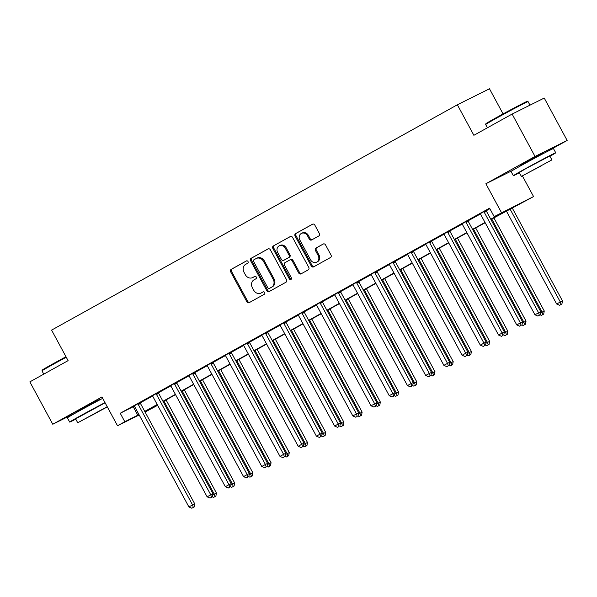 <?xml version="1.0" encoding="UTF-8"?>
<svg xmlns="http://www.w3.org/2000/svg" width="597" height="597" viewBox="0 0 597 597"><rect width="100%" height="100%" fill="white"/><g stroke="black" fill="none" stroke-linecap="round" stroke-linejoin="round"><path stroke-width="0.9" d="M248.016 261.538A1.328 1.142 -116.5 0 0 246.382 260.934L231.188 269.366A1.895 1.634 -116.5 0 0 230.658 271.829L246.852 301.783A1.895 1.634 -116.5 0 0 249.188 302.657L264.381 294.217A1.328 1.142 -116.5 0 0 263.12 291.888L261.158 292.978A6.052 5.231 -116.5 0 1 260.979 293.075A6.052 5.231 -116.5 0 1 253.695 290.194L252.352 287.694A6.052 5.231 -116.5 0 1 254.046 279.829L256.009 278.739A1.328 1.142 -116.5 0 0 254.755 276.411L252.785 277.501A6.052 5.231 -116.5 0 1 252.606 277.598A6.052 5.231 -116.5 0 1 245.33 274.717L243.979 272.217A6.052 5.231 -116.5 0 1 245.673 264.352L247.643 263.262A1.328 1.142 -116.5 0 0 248.016 261.538M543.389 153.056L538.263 155.377L520.323 165.526M99.729 399.423L94.602 401.744L76.662 411.893M318.835 235.957A1.895 1.634 -116.5 0 0 319.365 233.494L314.82 225.091A1.895 1.634 -116.5 0 0 312.492 224.218L295.619 233.591A1.895 1.634 -116.5 0 0 295.09 236.054L311.283 266.008A1.895 1.634 -116.5 0 0 313.612 266.874L330.492 257.508A1.895 1.634 -116.5 0 0 331.022 255.046L325.529 244.897A1.895 1.634 -116.5 0 0 323.201 244.024L315.977 248.039A1.895 1.634 -116.5 0 0 315.447 250.494L318.171 255.531A5.06 4.373 -116.5 0 1 316.604 262.18A5.06 4.373 -116.5 0 1 310.522 259.777L299.858 240.054A5.06 4.373 -116.5 0 1 301.425 233.405A5.06 4.373 -116.5 0 1 307.507 235.808L309.283 239.091A1.895 1.634 -116.5 0 0 311.612 239.964L318.835 235.957M512.122 114.064L544.233 98.057L567.15 140.444L535.039 156.451L512.122 114.064L473.876 135.303L457.369 104.781L51.596 330.111L68.095 360.633L29.85 381.871L52.767 424.258L101.945 396.945L117.527 425.773L124.81 421.728L120.228 413.251L489.577 208.152L494.167 216.629L533.561 196.57L490.921 219.509M535.039 156.451L485.868 183.757L501.45 212.577M270.344 249.792A1.895 1.634 -116.5 0 0 268.016 248.919L251.136 258.292A1.895 1.634 -116.5 0 0 250.606 260.747L266.807 290.702A1.895 1.634 -116.5 0 0 269.135 291.575L286.008 282.202A1.895 1.634 -116.5 0 0 286.545 279.747L270.344 249.792M273.374 245.942L290.254 236.569A1.895 1.634 -116.5 0 1 292.582 237.442L308.783 267.396A1.895 1.634 -116.5 0 1 308.253 269.851L301.03 273.866A1.895 1.634 -116.5 0 1 298.701 272.993L292.127 260.844A1.895 1.634 -116.5 0 0 289.799 259.979L285.008 262.635A1.895 1.634 -116.5 0 0 284.478 265.098L291.314 277.747A1.328 1.142 -116.5 0 1 289.314 278.859L272.844 248.397A1.895 1.634 -116.5 0 1 273.374 245.942L290.575 236.442M52.767 424.258L76.856 412.243M120.228 413.251L134.34 406.154M140.235 402.878L152.556 396.035M158.451 392.766L170.764 385.923M176.66 382.647L188.98 375.812M194.876 372.535L207.189 365.7M213.084 362.424L225.405 355.581M231.3 352.312L243.621 345.469M249.516 342.193L261.829 335.357M267.725 332.081L280.045 325.246M285.941 321.97L298.254 315.126M304.149 311.858L316.47 305.015M322.365 301.746L334.678 294.903M340.574 291.627L352.894 284.791M358.79 281.515L371.103 274.68M376.998 271.404L389.319 264.561M395.214 261.292L407.535 254.449M413.43 251.173L425.743 244.337M431.638 241.061L443.959 234.225M449.854 230.949L462.168 224.106M468.063 220.838L480.384 213.995M486.279 210.719L489.891 208.719M140.176 402.527L134.094 405.908M158.392 392.416L152.302 395.796M176.6 382.304L170.518 385.684M194.816 372.185L188.727 375.565M213.025 362.073L206.943 365.454M231.24 351.961L225.151 355.342M249.456 341.85L243.367 345.23M267.665 331.738L261.576 335.111M285.881 321.619L279.792 324.999M304.089 311.507L298.007 314.888M322.305 301.395L316.216 304.776M340.514 291.284L334.432 294.664M358.73 281.165L352.64 284.545M376.938 271.053L370.856 274.433M395.154 260.941L389.065 264.322M413.37 250.83L407.281 254.21M431.579 240.71L425.489 244.091M449.795 230.599L443.705 233.979M468.003 220.487L461.921 223.868M486.219 210.375L480.13 213.756M503.084 113.923L489.48 88.774L457.369 104.781M546.195 152.078L567.15 140.444M522.427 175.973L533.561 196.57M156.615 405.147L156.921 405.721L145.086 412.034M490.779 219.241L507.181 210.137L494.167 216.629M124.81 421.728L138.982 414.602M144.743 411.4L157.19 404.482M162.951 401.288L175.406 394.371M181.167 391.169L193.615 384.259M199.376 381.058L211.831 374.147M217.592 370.946L230.046 364.028M235.8 360.834L248.255 353.917M254.016 350.715L266.471 343.805M272.232 340.603L284.679 333.693M290.44 330.492L302.895 323.574M308.656 320.38L321.104 313.462M326.865 310.261L339.32 303.351M345.081 300.149L357.528 293.239M363.289 290.038L375.744 283.12M381.505 279.926L393.953 273.008M399.714 269.814L412.169 262.896M417.93 259.695L430.385 252.785M436.146 249.583L448.593 242.666M454.354 239.472L466.809 232.554M472.57 229.36L485.018 222.442M139.183 414.975L117.527 425.773M144.907 411.706L156.921 405.721M485.16 222.711L472.712 229.621M466.951 232.823L454.496 239.733M448.735 242.934L436.288 249.852M430.527 253.046L418.072 259.964M412.311 263.165L399.863 270.075M394.102 273.277L381.647 280.187M375.886 283.388L363.439 290.306M357.678 293.5L345.223 300.418M339.462 303.612L327.007 310.53M321.246 313.731L308.798 320.641M303.037 323.843L290.582 330.76M284.821 333.954L272.374 340.872M266.613 344.066L254.158 350.984M248.397 354.185L235.949 361.095M230.188 364.297L217.733 371.207M211.972 374.409L199.525 381.326M193.764 384.52L181.309 391.438M175.548 394.639L163.093 401.55M157.332 404.751L144.884 411.661M133.243 406.758L137.832 415.236M485.868 183.757L512.651 170.399M253.292 277.247A6.052 5.231 -116.5 0 0 253.479 277.165A6.052 5.231 -116.5 0 0 253.65 277.068L252.785 277.501M255.023 276.307L253.65 277.068M261.665 292.724A6.052 5.231 -116.5 0 0 261.844 292.642A6.052 5.231 -116.5 0 0 262.023 292.545L261.158 292.978M263.396 291.784L262.023 292.545M246.658 260.829L232.054 268.934A1.895 1.634 -116.5 0 0 231.524 271.396L247.725 301.351A1.895 1.634 -116.5 0 0 249.733 302.351M268.337 248.792L252.009 257.859A1.895 1.634 -116.5 0 0 251.479 260.314L267.672 290.269A1.895 1.634 -116.5 0 0 269.68 291.276M253.971 259.747A1.328 1.142 -116.5 0 0 253.598 261.471L267.814 287.761A1.328 1.142 -116.5 0 0 269.448 288.373L271.523 287.217A6.052 5.231 -116.5 0 0 273.217 279.351L263.501 261.382A6.052 5.231 -116.5 0 0 256.225 258.501A6.052 5.231 -116.5 0 0 256.046 258.598L253.971 259.747M270.24 287.978A1.328 1.142 -116.5 0 0 270.314 287.941L269.448 288.373M256.911 258.165A6.052 5.231 -116.5 0 1 257.091 258.068A6.052 5.231 -116.5 0 1 264.367 260.949L274.09 278.918A6.052 5.231 -116.5 0 1 272.389 286.784L270.314 287.941M289.911 259.919L290.664 259.546A1.895 1.634 -116.5 0 1 293 260.411L299.567 272.56A1.895 1.634 -116.5 0 0 301.575 273.56M274.247 245.509A1.895 1.634 -116.5 0 0 273.717 247.964L290.179 278.426A1.328 1.142 -116.5 0 0 291.284 279.157M285.314 248.24A5.06 4.373 -116.5 0 0 279.232 245.837A5.06 4.373 -116.5 0 0 277.665 252.486L281.418 259.434A1.895 1.634 -116.5 0 0 283.747 260.307L288.538 257.643A1.895 1.634 -116.5 0 0 289.067 255.188L285.314 248.24L286.179 247.807A5.06 4.373 -116.5 0 0 280.097 245.404L279.232 245.837M284.5 259.934A1.895 1.634 -116.5 0 0 284.62 259.874L283.747 260.307M286.179 247.807L289.941 254.755A1.895 1.634 -116.5 0 1 289.411 257.21L284.62 259.874M301.425 233.405L302.291 232.972A5.06 4.373 -116.5 0 1 308.373 235.375L310.149 238.658A1.895 1.634 -116.5 0 0 312.156 239.666M316.604 262.18L317.47 261.747A5.06 4.373 -116.5 0 0 319.037 255.098L318.171 255.531M323.522 243.897L316.843 247.606A1.895 1.634 -116.5 0 0 316.313 250.061L319.037 255.098M312.813 224.091L296.485 233.158A1.895 1.634 -116.5 0 0 295.955 235.621L312.149 265.575A1.895 1.634 -116.5 0 0 314.156 266.575M212.726 494.965L216.427 493.032L166.07 399.9M215.002 496.6L213.547 497.413L215.875 496.167L215.002 496.6L214.256 494.115L163.951 401.08M213.547 497.413L212.353 496.891M216.427 493.032L215.875 496.167M138.011 403.609L138.049 403.863A1.925 1.664 -116.5 0 0 138.288 404.557L192.555 504.928L188.913 506.95L134.646 406.579A1.925 1.664 -116.5 0 0 134.198 406.005L134.004 405.833M140.161 402.415L140.22 402.781A1.925 1.664 -116.5 0 0 140.459 403.475L194.726 503.846L192.555 504.928L193.309 507.42L191.853 508.226L193.309 507.42M194.174 506.987L194.726 503.846M188.913 506.95L191.853 508.226M230.935 484.854L234.636 482.921L184.279 389.789M233.218 486.488L231.763 487.294L234.084 486.055L233.218 486.488L232.464 484.003L182.16 390.96M231.763 487.294L230.561 486.779M234.636 482.921L234.084 486.055M249.15 474.734L252.852 472.802L202.495 379.677M251.427 476.376L249.971 477.182L252.3 475.943L251.427 476.376L250.68 473.884L200.376 380.849M249.971 477.182L248.777 476.667M252.852 472.802L252.3 475.943M267.359 464.623L271.06 462.69L220.703 369.558M269.643 466.257L268.187 467.07L270.508 465.824L269.643 466.257L268.889 463.772L218.584 370.737M268.187 467.07L266.993 466.548M271.06 462.69L270.508 465.824M156.22 393.498L156.265 393.751A1.925 1.664 -116.5 0 0 156.496 394.445L210.771 494.816L207.129 496.838L152.854 396.468A1.925 1.664 -116.5 0 0 152.407 395.893L152.22 395.721M158.369 392.304L158.429 392.669A1.925 1.664 -116.5 0 0 158.668 393.363L212.942 493.734L210.771 494.816L211.517 497.301L210.062 498.114L211.517 497.301M212.39 496.868L212.942 493.734M207.129 496.838L210.062 498.114M174.436 383.386L174.473 383.64A1.925 1.664 -116.5 0 0 174.712 384.334L228.987 484.704L225.338 486.727L171.07 386.356A1.925 1.664 -116.5 0 0 170.623 385.781L170.429 385.602M176.585 382.192L176.645 382.558A1.925 1.664 -116.5 0 0 176.884 383.252L231.151 483.622L228.987 484.704L229.733 487.189L228.278 488.003L229.733 487.189M230.599 486.756L231.151 483.622M225.338 486.727L228.278 488.003M192.644 373.267L192.689 373.528A1.925 1.664 -116.5 0 0 192.928 374.215L247.195 474.593L243.554 476.615L189.279 376.237A1.925 1.664 -116.5 0 0 188.831 375.662L188.645 375.491M194.794 372.073L194.861 372.446A1.925 1.664 -116.5 0 0 195.092 373.132L249.367 473.511L247.195 474.593L247.949 477.078L246.486 477.884L247.949 477.078M248.815 476.645L249.367 473.511M243.554 476.615L246.486 477.884M285.575 454.511L289.276 452.578L238.919 359.446M287.858 456.145L286.396 456.959L288.724 455.712L287.858 456.145L287.105 453.66L236.8 360.625M286.396 456.959L285.202 456.436M289.276 452.578L288.724 455.712M210.86 363.155L210.898 363.409A1.925 1.664 -116.5 0 0 211.137 364.103L265.411 464.473L261.77 466.496L207.495 366.125A1.925 1.664 -116.5 0 0 207.047 365.551L206.86 365.379M213.01 361.961L213.069 362.334A1.925 1.664 -116.5 0 0 213.308 363.021L267.575 463.391L265.411 464.473L266.158 466.966L264.702 467.772L266.158 466.966M267.023 466.533L267.575 463.391M261.77 466.496L264.702 467.772M66.26 357.23A24.096 0.463 151.6 0 0 52.342 364.819A24.096 0.463 151.6 0 0 41.999 370.864L42.23 370.08A23.522 0.455 -28.4 0 1 52.335 364.185A23.522 0.455 -28.4 0 1 65.991 356.737M41.999 370.864A24.096 0.463 151.6 0 0 41.999 370.871L43.76 374.14M104.997 402.594A24.096 0.463 151.6 0 0 80.028 416.027A24.096 0.463 151.6 0 0 69.685 422.079A24.096 0.463 151.6 0 0 75.774 419.154M102.706 398.356A24.096 0.463 151.6 0 0 77.737 411.788A24.096 0.463 151.6 0 0 67.394 417.84L69.685 422.079M107.214 406.691L77.729 422.766L75.618 418.87L105.102 402.796M77.729 422.766L107.326 406.9M98.02 412.005L83.155 419.833L98.02 412.005M485.891 123.713A23.522 0.455 -28.4 0 1 495.988 117.818A23.522 0.455 -28.4 0 1 527.263 101.348L528.047 101.58A24.096 0.463 151.6 0 0 496.003 118.46A24.096 0.463 151.6 0 0 485.659 124.497A24.096 0.463 151.6 0 0 485.659 124.512L485.891 123.713M549.956 156.287A24.096 0.463 151.6 0 0 555.74 152.795A24.096 0.463 151.6 0 0 544.919 158.183A24.096 0.463 151.6 0 0 523.688 169.66A24.096 0.463 151.6 0 0 513.345 175.712A24.096 0.463 151.6 0 0 519.427 172.787M555.74 152.795L553.449 148.556A24.096 0.463 151.6 0 0 542.628 153.944A24.096 0.463 151.6 0 0 521.397 165.421A24.096 0.463 151.6 0 0 511.047 171.473L513.345 175.712M521.382 176.406L519.278 172.503L526.726 168.145L549.8 156.004L551.912 159.899L521.382 176.406L551.912 159.899M541.68 165.645L526.815 173.473L541.68 165.645M529.979 105.162L528.054 101.587A24.096 0.463 151.6 0 0 528.047 101.58M303.791 444.399L307.485 442.467L257.128 349.335M306.067 446.034L304.612 446.84L306.933 445.601L306.067 446.034L305.321 443.549L255.016 350.506M304.612 446.84L303.418 446.325M307.485 442.467L306.933 445.601M321.999 434.28L325.701 432.355L275.344 339.223M324.283 435.922L322.82 436.728L325.149 435.489L324.283 435.922L323.529 433.429L273.225 340.394M322.82 436.728L321.626 436.213M325.701 432.355L325.149 435.489M340.215 424.168L343.909 422.236L293.56 329.104M342.491 425.803L341.036 426.616L343.365 425.37L342.491 425.803L341.745 423.318L291.44 330.283M341.036 426.616L339.842 426.094M343.909 422.236L343.365 425.37M358.424 414.057L362.125 412.124L311.768 318.992M360.707 415.691L359.252 416.505L361.573 415.258L360.707 415.691L359.954 413.206L309.649 320.171M359.252 416.505L358.051 415.982M362.125 412.124L361.573 415.258M376.64 403.945L380.341 402.012L329.984 308.88M378.916 405.579L377.461 406.385L379.789 405.147L378.916 405.579L378.17 403.094L327.865 310.059M377.461 406.385L376.267 405.87M380.341 402.012L379.789 405.147M229.069 353.043L229.114 353.297A1.925 1.664 -116.5 0 0 229.352 353.991L283.62 454.362L279.978 456.384L225.711 356.013A1.925 1.664 -116.5 0 0 225.263 355.439L225.069 355.267M231.226 351.849L231.285 352.215A1.925 1.664 -116.5 0 0 231.517 352.909L285.791 453.28L283.62 454.362L284.373 456.847L282.911 457.66L284.373 456.847M285.239 456.414L285.791 453.28M279.978 456.384L282.911 457.66M247.285 342.932L247.322 343.185A1.925 1.664 -116.5 0 0 247.561 343.879L301.836 444.25L298.194 446.272L243.919 345.902A1.925 1.664 -116.5 0 0 243.472 345.327L243.285 345.148M249.434 341.738L249.494 342.103A1.925 1.664 -116.5 0 0 249.733 342.797L304.007 443.168L301.836 444.25L302.582 446.735L301.127 447.549L302.582 446.735M303.455 446.302L304.007 443.168M298.194 446.272L301.127 447.549M265.493 332.813L265.538 333.074A1.925 1.664 -116.5 0 0 265.777 333.76L320.044 434.138L316.403 436.161L262.135 335.783A1.925 1.664 -116.5 0 0 261.687 335.208L261.493 335.036M267.65 331.619L267.71 331.992A1.925 1.664 -116.5 0 0 267.949 332.678L322.216 433.056L320.044 434.138L320.798 436.623L319.343 437.429L320.798 436.623M321.664 436.191L322.216 433.056M316.403 436.161L319.343 437.429M283.709 322.701L283.754 322.962A1.925 1.664 -116.5 0 0 283.985 323.649L338.26 424.019L334.618 426.049L280.344 325.671A1.925 1.664 -116.5 0 0 279.896 325.096L279.709 324.925M285.859 321.507L285.918 321.88A1.925 1.664 -116.5 0 0 286.157 322.567L340.432 422.945L338.26 424.019L339.006 426.512L337.551 427.318L339.006 426.512M339.88 426.079L340.432 422.945M334.618 426.049L337.551 427.318M301.925 312.589L301.963 312.843A1.925 1.664 -116.5 0 0 302.201 313.537L356.469 413.908L352.827 415.93L298.56 315.559A1.925 1.664 -116.5 0 0 298.112 314.985L297.918 314.813M304.074 311.395L304.134 311.761A1.925 1.664 -116.5 0 0 304.373 312.455L358.64 412.826L356.469 413.908L357.222 416.393L355.767 417.206L357.222 416.393M358.088 415.96L358.64 412.826M352.827 415.93L355.767 417.206M394.848 393.826L398.55 391.901L348.193 298.769M397.132 395.468L395.677 396.274L397.998 395.035L397.132 395.468L396.378 392.983L346.073 299.94M395.677 396.274L394.475 395.759M398.55 391.901L397.998 395.035M320.134 302.478L320.179 302.731A1.925 1.664 -116.5 0 0 320.41 303.425L374.685 403.796L371.043 405.818L316.768 305.448A1.925 1.664 -116.5 0 0 316.32 304.873L316.134 304.701M322.283 301.284L322.343 301.649A1.925 1.664 -116.5 0 0 322.581 302.343L376.856 402.714L374.685 403.796L375.431 406.281L373.976 407.094L375.431 406.281M376.304 405.848L376.856 402.714M371.043 405.818L373.976 407.094M413.064 383.714L416.766 381.781L366.409 288.649M415.34 385.349L413.885 386.162L416.213 384.916L415.34 385.349L414.594 382.864L364.289 289.829M413.885 386.162L412.691 385.64M416.766 381.781L416.213 384.916M338.35 292.358L338.387 292.62A1.925 1.664 -116.5 0 0 338.626 293.306L392.901 393.684L389.251 395.707L334.984 295.336A1.925 1.664 -116.5 0 0 334.536 294.761L334.342 294.582M340.499 291.164L340.559 291.537A1.925 1.664 -116.5 0 0 340.797 292.231L395.065 392.602L392.901 393.684L393.647 396.169L392.192 396.975L393.647 396.169M394.513 395.736L395.065 392.602M389.251 395.707L392.192 396.975M431.273 373.603L434.974 371.67L384.617 278.538M433.556 375.237L432.101 376.05L434.422 374.804L433.556 375.237L432.803 372.752L382.498 279.717M432.101 376.05L430.907 375.528L428.616 376.752L430.937 375.506L431.489 372.371L377.222 272.001A1.925 1.664 -116.5 0 1 376.983 271.307L376.923 270.941M434.974 371.67L434.422 374.804M356.558 282.247L356.603 282.508A1.925 1.664 -116.5 0 0 356.842 283.194L411.109 383.572L407.467 385.595L353.193 285.217A1.925 1.664 -116.5 0 0 352.745 284.642L352.558 284.47M358.707 281.053L358.775 281.426A1.925 1.664 -116.5 0 0 359.006 282.112L413.281 382.49L411.109 383.572L411.863 386.058L410.4 386.863L411.863 386.058M412.728 385.625L413.281 382.49M407.467 385.595L410.4 386.863M449.489 363.491L453.19 361.558L402.833 268.426M451.772 365.125L450.31 365.931L452.638 364.692L451.772 365.125L451.019 362.64L400.714 269.605M450.31 365.931L449.116 365.416M453.19 361.558L452.638 364.692M374.774 272.135L374.812 272.389A1.925 1.664 -116.5 0 0 375.05 273.083L429.325 373.453L425.683 375.476L371.409 275.105A1.925 1.664 -116.5 0 0 370.961 274.53L370.767 274.359M430.071 375.938L429.325 373.453L431.489 372.371M425.683 375.476L428.616 376.752M467.705 353.372L471.399 351.446L421.042 258.314M469.981 355.014L468.526 355.819L470.846 354.581L469.981 355.014L469.235 352.528L418.93 259.486M468.526 355.819L467.332 355.305M471.399 351.446L470.846 354.581M392.983 262.023L393.027 262.277A1.925 1.664 -116.5 0 0 393.266 262.971L447.534 363.342L443.892 365.364L389.625 264.993A1.925 1.664 -116.5 0 0 389.177 264.419L388.983 264.247M395.139 260.829L395.199 261.195A1.925 1.664 -116.5 0 0 395.43 261.889L449.705 362.26L447.534 363.342L448.287 365.827L446.825 366.64L448.287 365.827M449.153 365.394L449.705 362.26M443.892 365.364L446.825 366.64M485.913 343.26L489.615 341.327L439.258 248.195M488.197 344.902L486.734 345.708L489.062 344.469L488.197 344.902L487.443 342.409L437.138 249.374M486.734 345.708L485.54 345.185M489.615 341.327L489.062 344.469M411.199 251.912L411.236 252.165A1.925 1.664 -116.5 0 0 411.475 252.852L465.75 353.23L462.108 355.252L407.833 254.882A1.925 1.664 -116.5 0 0 407.385 254.307L407.199 254.128M413.348 250.71L413.408 251.083A1.925 1.664 -116.5 0 0 413.646 251.777L467.914 352.148L465.75 353.23L466.496 355.715L465.041 356.521L466.496 355.715M467.369 355.282L467.914 352.148M462.108 355.252L465.041 356.521M504.129 333.148L507.823 331.216L457.474 238.084M506.405 334.783L504.95 335.596L507.271 334.35L506.405 334.783L505.659 332.298L455.354 239.263M504.95 335.596L503.756 335.074M507.823 331.216L507.271 334.35M522.338 323.037L526.039 321.104L475.682 227.972M524.621 324.671L523.166 325.477L525.487 324.238L524.621 324.671L523.867 322.186L473.563 229.151M523.166 325.477L521.965 324.962M526.039 321.104L525.487 324.238M540.554 312.918L544.255 310.992L493.898 217.86M542.83 314.559L541.375 315.365L543.703 314.126L542.83 314.559L542.083 312.074L491.779 219.032M541.375 315.365L540.181 314.85M544.255 310.992L543.703 314.126M506.346 210.942L556.65 303.977L562.464 300.873L512.107 207.741M561.046 304.448L559.59 305.254L561.911 304.015L561.046 304.448L560.292 301.955L509.987 208.92M559.59 305.254L556.65 303.977M562.464 300.873L561.911 304.015M429.407 241.792L429.452 242.054A1.925 1.664 -116.5 0 0 429.691 242.74L483.958 343.118L480.316 345.141L426.049 244.763A1.925 1.664 -116.5 0 0 425.601 244.188L425.407 244.016M431.564 240.598L431.624 240.972A1.925 1.664 -116.5 0 0 431.862 241.658L486.13 342.036L483.958 343.118L484.712 345.603L483.257 346.409L484.712 345.603M485.577 345.17L486.13 342.036M480.316 345.141L483.257 346.409M447.623 231.681L447.668 231.934A1.925 1.664 -116.5 0 0 447.899 232.629L502.174 332.999L498.532 335.021L444.258 234.651A1.925 1.664 -116.5 0 0 443.81 234.076L443.623 233.905M449.772 230.487L449.832 230.852A1.925 1.664 -116.5 0 0 450.071 231.546L504.346 331.917L502.174 332.999L502.92 335.484L501.465 336.298L502.92 335.484M503.793 335.059L504.346 331.917M498.532 335.021L501.465 336.298M465.839 221.569L465.876 221.823A1.925 1.664 -116.5 0 0 466.115 222.517L520.383 322.887L516.741 324.91L462.474 224.539A1.925 1.664 -116.5 0 0 462.026 223.965L461.832 223.793M467.988 220.375L468.048 220.741A1.925 1.664 -116.5 0 0 468.287 221.435L522.554 321.805L520.383 322.887L521.136 325.372L519.681 326.186L521.136 325.372M522.002 324.94L522.554 321.805M516.741 324.91L519.681 326.186M484.048 211.457L484.092 211.711A1.925 1.664 -116.5 0 0 484.324 212.405L538.598 312.776L534.957 314.798L480.682 214.427A1.925 1.664 -116.5 0 0 480.234 213.853L480.048 213.674M486.197 210.256L486.257 210.629A1.925 1.664 -116.5 0 0 486.495 211.323L540.77 311.694L538.598 312.776L539.345 315.261L537.89 316.067L539.345 315.261M540.218 314.828L540.77 311.694M534.957 314.798L537.89 316.067M247.725 301.351L246.852 301.783M231.524 271.396L230.658 271.829M232.054 268.934L231.188 269.366M267.672 290.269L266.807 290.702M251.479 260.314L250.606 260.747M252.009 257.859L251.136 258.292M272.389 286.784L271.523 287.217M274.09 278.918L273.217 279.351M264.367 260.949L263.501 261.382M299.567 272.56L298.701 272.993M293 260.411L292.127 260.844M290.179 278.426L289.314 278.859M273.717 247.964L272.844 248.397M289.411 257.21L288.538 257.643M289.941 254.755L289.067 255.188M310.149 238.658L309.283 239.091M308.373 235.375L307.507 235.808M316.313 250.061L315.447 250.494M316.843 247.606L315.977 248.039M312.149 265.575L311.283 266.008M295.955 235.621L295.09 236.054M296.485 233.158L295.619 233.591M138.049 403.863L140.22 402.781M138.288 404.557L140.459 403.475M156.265 393.751L158.429 392.669M156.496 394.445L158.668 393.363M174.473 383.64L176.645 382.558M174.712 384.334L176.884 383.252M192.689 373.528L194.861 372.446M192.928 374.215L195.092 373.132M210.898 363.409L213.069 362.334M211.137 364.103L213.308 363.021M229.114 353.297L231.285 352.215M229.352 353.991L231.517 352.909M247.322 343.185L249.494 342.103M247.561 343.879L249.733 342.797M265.538 333.074L267.71 331.992M265.777 333.76L267.949 332.678M283.754 322.962L285.918 321.88M283.985 323.649L286.157 322.567M301.963 312.843L304.134 311.761M302.201 313.537L304.373 312.455M320.179 302.731L322.343 301.649M320.41 303.425L322.581 302.343M338.387 292.62L340.559 291.537M338.626 293.306L340.797 292.231M356.603 282.508L358.775 281.426M356.842 283.194L359.006 282.112M374.812 272.389L376.983 271.307M375.05 273.083L377.222 272.001M393.027 262.277L395.199 261.195M393.266 262.971L395.43 261.889M411.236 252.165L413.408 251.083M411.475 252.852L413.646 251.777M429.452 242.054L431.624 240.972M429.691 242.74L431.862 241.658M447.668 231.934L449.832 230.852M447.899 232.629L450.071 231.546M465.876 221.823L468.048 220.741M466.115 222.517L468.287 221.435M484.092 211.711L486.257 210.629M484.324 212.405L486.495 211.323M253.479 277.165L252.606 277.598M261.844 292.642L260.979 293.075M270.277 287.963L269.411 288.396M257.091 258.068L256.225 258.501M290.724 259.516L289.851 259.949M284.56 259.904L283.694 260.337M76.871 412.273L76.528 411.639M99.93 399.803L99.595 399.169M487.421 127.78L485.659 124.512M520.532 165.906L520.188 165.279M543.591 153.436L543.255 152.81"/></g></svg>
